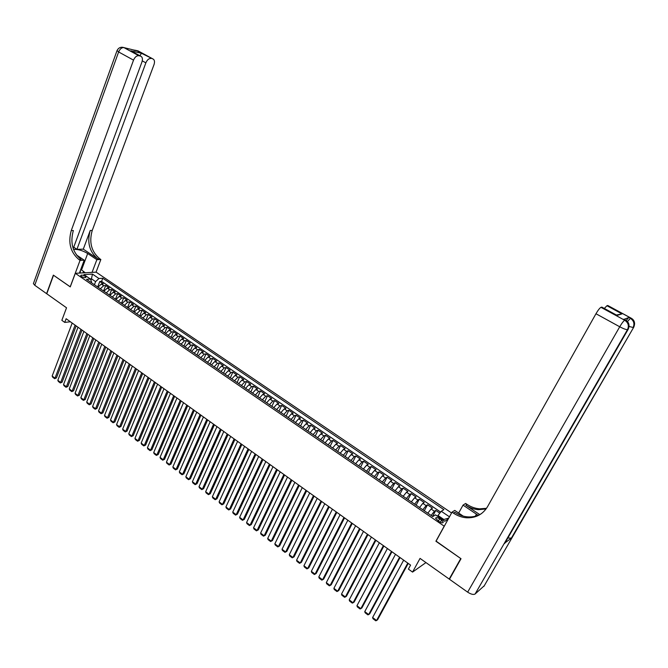 <?xml version="1.0" encoding="UTF-8"?>
<svg xmlns="http://www.w3.org/2000/svg" width="668" height="668" viewBox="0 0 668 668"><rect width="100%" height="100%" fill="white"/><g stroke="black" fill="none" stroke-linecap="round" stroke-linejoin="round"><path stroke-width="1" d="M81.496 276.494C83.892 277.763 85.379 277.997 85.955 277.195L85.145 276.276C82.757 275.007 81.271 274.782 80.694 275.583L81.496 276.494M451.568 512.966L96.125 272.152L75.309 273.321L444.287 526.217M75.309 273.321L70.257 286.889L53.523 275.249L46.768 293.778L66.533 307.789L61.848 320.331L64.746 322.41L70.374 321.767M449.848 578.555L449.205 579.064L420.047 558.398L412.557 572.092L425.95 562.581M436.095 541.122L460.761 558.54L449.205 579.064M439.803 513.158L435.786 510.427L432.538 516.406M427.804 513.158L431.085 509.008L432.472 508.164L427.52 504.791L424.305 510.761M419.529 507.496L422.819 503.371L424.23 502.553L419.312 499.196L416.122 505.158M411.329 501.868L414.611 497.777L416.047 496.975L411.162 493.652L408.006 499.597M403.188 496.291L406.478 492.224L407.923 491.439L403.08 488.141L399.957 494.086M395.105 490.755L398.404 486.713L399.865 485.953L395.064 482.68L391.966 488.609M387.089 485.269L390.388 481.244L391.874 480.501L387.098 477.253L384.033 483.173M379.132 479.816L382.43 475.825L383.933 475.098L379.199 471.875L376.167 477.779M371.233 474.405L374.539 470.439L376.059 469.729L371.358 466.531L368.352 472.426M363.392 469.036L366.707 465.095L368.243 464.402L363.576 461.229L360.595 467.116M355.618 463.701L358.925 459.793L360.478 459.116L355.852 455.968L352.904 461.847M347.894 458.415L351.209 454.524L352.779 453.873L348.187 450.741L345.264 456.611M340.229 453.163L343.552 449.297L345.139 448.662L340.58 445.556L337.682 451.418M332.631 447.952L335.946 444.111L337.549 443.494L333.023 440.412L330.151 446.257M325.082 442.784L328.397 438.968L330.017 438.367L325.525 435.302L322.686 441.139M317.584 437.649L320.907 433.858L322.544 433.273L318.085 430.234L315.263 436.062M310.144 432.555L313.476 428.781L315.121 428.213L310.695 425.199L307.906 431.019M302.763 427.495L306.094 423.746L307.756 423.195L303.356 420.205L300.592 426.009M295.431 422.468L298.763 418.752L300.441 418.21L296.074 415.237L293.336 421.032M288.159 417.483L291.49 413.784L293.177 413.267L288.852 410.319L286.138 416.097M280.927 412.532L284.267 408.858L285.971 408.357L281.671 405.426L278.982 411.196M273.763 407.622L277.095 403.973L278.815 403.48L274.548 400.575L271.884 406.336M266.641 402.746L269.981 399.113L271.709 398.637L267.467 395.748L264.829 401.501M259.568 397.903L262.908 394.295L264.653 393.836L260.445 390.964L257.831 396.709M252.554 393.093L255.894 389.502L257.648 389.06L253.473 386.213L250.876 391.949M245.582 388.317L248.922 384.751L250.692 384.325L246.55 381.495L243.979 387.215M238.66 383.574L242.008 380.034L243.787 379.616L239.67 376.81L237.123 382.522M231.796 378.873L235.136 375.349L236.931 374.948L232.84 372.159L230.318 377.863M224.974 374.197L228.314 370.698L230.126 370.306L226.06 367.542L223.563 373.228M218.194 369.554L221.542 366.072L223.362 365.705L219.329 362.949L216.849 368.636M211.472 364.945L214.82 361.488L216.649 361.129L212.641 358.399L210.186 364.068M204.792 360.369L208.14 356.929L209.977 356.587L206.003 353.873L203.573 359.534M198.154 355.827L201.502 352.403L203.356 352.069L199.406 349.381L196.993 355.034M191.566 351.31L194.914 347.911L196.784 347.594L192.86 344.922L190.472 350.558M185.028 346.826L188.376 343.452L190.255 343.143L186.355 340.488L183.984 346.116M178.531 342.375L181.88 339.018L183.767 338.726L179.892 336.087L177.546 341.707M172.077 337.958L175.425 334.618L177.321 334.334L173.48 331.712L171.15 337.323M165.672 333.566L169.021 330.243L170.924 329.975L167.109 327.378L164.804 332.973M159.301 329.207L162.65 325.901L164.57 325.65L160.779 323.061L158.491 328.648M152.98 324.873L156.329 321.592L158.258 321.35L154.492 318.778L152.229 324.356M146.701 320.573L150.049 317.308L151.987 317.075L148.246 314.528L146 320.089M140.464 316.298L143.812 313.058L145.766 312.833L142.042 310.303L139.821 315.855M134.268 312.056L137.616 308.825L139.579 308.616L135.888 306.103L133.675 311.647M128.114 307.839L131.462 304.633L133.433 304.433L129.767 301.936L127.58 307.472M122.002 303.648L125.35 300.458L127.329 300.274L123.689 297.794L121.518 303.314M115.931 299.489L119.28 296.316L121.267 296.141L117.643 293.678L115.497 299.189M109.903 295.356L113.251 292.2L115.238 292.041L111.648 289.586L109.519 295.097M103.907 291.256L107.256 288.117L109.26 287.958L105.686 285.528L103.573 291.023M412.557 572.092L408.399 569.111L410.586 565.103L66.124 318.728L64.746 322.41M441.556 520.088L439.686 518.802C437.273 517.408 435.912 517.249 435.594 518.326L439.177 521.616C441.59 523.019 442.959 523.178 443.268 522.1L441.556 520.088L440.354 522.293M91.291 282.606L91.558 281.904L90.439 279.049L86.464 279.308L432.764 516.564L435.486 514.869L444.838 521.265L448.22 519.069M90.439 279.049L83.917 274.59L92.451 274.089L98.939 278.506L102.797 278.255L443.894 509.642L441.272 511.27L449.447 516.823M431.127 515.437L434.409 511.27L435.786 510.427M440.638 512.089L101.603 281.37L99.766 281.495L97.67 286.981M97.954 287.173L101.302 284.059L103.315 283.908L99.766 281.495M100.334 288.801L103.682 285.679L105.686 285.528M106.304 292.893L109.644 289.745L111.648 289.586M112.307 297.01L115.656 293.845L117.643 293.678M118.353 301.151L121.701 297.97L123.689 297.794M124.448 305.326L127.788 302.128L129.767 301.936M130.577 309.518L133.926 306.303L135.888 306.103M136.74 313.751L140.096 310.511L142.042 310.303M142.952 318.001L146.3 314.753L148.246 314.528M149.206 322.293L152.554 319.02L154.492 318.778M155.502 326.602L158.85 323.312L160.779 323.061M161.848 330.944L165.196 327.637L167.109 327.378M168.227 335.319L171.576 331.988L173.48 331.712M174.649 339.72L178.005 336.371L179.892 336.087M181.12 344.154L184.468 340.789L186.355 340.488M187.641 348.621L190.99 345.231L192.86 344.922M194.196 353.113L197.544 349.706L199.406 349.381M200.801 357.639L204.149 354.215L206.003 353.873M207.456 362.198L210.804 358.749L212.641 358.399M214.152 366.782L217.501 363.317L219.329 362.949M220.899 371.408L224.248 367.918L226.06 367.542M227.696 376.059L231.036 372.552L232.84 372.159M234.535 380.752L237.883 377.22L239.67 376.81M241.424 385.469L244.772 381.921L246.55 381.495M248.362 390.221L251.702 386.647L253.473 386.213M255.351 395.013L258.691 391.415L260.445 390.964M262.39 399.831L265.73 396.216L267.467 395.748M269.48 404.691L272.82 401.05L274.548 400.575M276.619 409.584L279.959 405.919L281.671 405.426M283.816 414.511L287.148 410.828L288.852 410.319M291.056 419.471L294.396 415.772L296.074 415.237M298.354 424.472L301.685 420.748L303.356 420.205M305.71 429.507L309.042 425.758L310.695 425.199M313.117 434.584L316.44 430.81L318.085 430.234M320.573 439.694L323.896 435.895L325.525 435.302M328.088 444.846L331.411 441.022L333.023 440.412M335.662 450.032L338.985 446.182L340.58 445.556M343.294 455.259L346.608 451.384L348.187 450.741M350.976 460.528L354.291 456.628L355.852 455.968M358.724 465.83L362.031 461.905L363.576 461.229M366.523 471.174L369.83 467.224L371.358 466.531M374.381 476.56L377.687 472.585L379.199 471.875M382.305 481.987L385.603 477.987L387.098 477.253M390.287 487.456L393.586 483.432L395.064 482.68M398.328 492.967L401.627 488.909L403.08 488.141M406.436 498.52L409.726 494.437L411.162 493.652M414.603 504.115L417.884 500.006L419.312 499.196M422.836 509.759L426.117 505.618L427.52 504.791M443.034 520.03L443.869 519.495L437.983 515.479L441.272 511.27M437.548 516.28L437.983 515.479M435.903 541.247L444.103 526.334M90.906 280.243L91.449 278.806L90.213 278.89M94.405 284.743L95.582 281.637L91.449 278.806L92.451 274.089M101.603 281.37L102.797 278.255M98.939 278.506L95.582 281.637M443.869 519.495L448.762 518.076M407.772 563.091L376.577 620.497L377.62 619.712L408.223 563.416M403.664 560.151L372.619 617.516L376.577 620.497L375.758 620.806L372.994 618.718L372.619 617.516M79.709 272.26L80.385 271.993L80.319 270.624M80.745 269.496L83.809 271.592L82.673 272.911M83.333 272.87L83.809 271.592M626.166 320.44L628.838 317.509L624.104 319.304M484.275 585.736L475.098 594.011C473.47 594.921 470.99 594.295 467.65 592.149L449.464 579.248L461.02 558.724L435.995 541.305L452.019 512.156L453.497 513.158C457.513 515.846 461.813 517.383 466.406 517.775C475.683 518.184 482.722 514.51 487.506 506.728L595.965 313.743C598.102 310.102 599.772 307.965 600.983 307.338L624.714 320.256L625.357 320.039L623.803 319.195M478.121 515.304L463.041 505.117L465.638 503.447L467.091 504.415C471.007 507.012 475.207 508.482 479.682 508.841L486.529 508.315M452.019 512.156L454.758 510.402L463.191 516.105M479.733 514.569L465.805 505.242C469.729 507.847 473.938 509.325 478.43 509.684L486.07 508.966M616.43 315.029L621.991 313.893L617.073 315.438L601.793 307.121L600.983 307.338M505.033 542.875L511.362 538.116L507.839 538.016M458.657 513.041L463.041 505.117M604.323 308.441L606.945 305.727L621.991 313.893M628.838 317.509L630.976 318.127L607.721 305.518L606.945 305.727M453.497 513.158L454.858 512.281C458.866 514.961 463.158 516.498 467.734 516.882C472.785 517.232 477.386 516.122 481.528 513.55M617.073 315.438L616.13 314.862M122.035 47.211L123.922 47.603L138.819 55.711C136.648 55.561 134.886 57.039 133.525 60.137L118.628 51.962C119.964 48.889 121.735 47.436 123.922 47.603L138.785 51.277M117.059 50.534L118.628 51.962L34.753 285.261L46.593 293.653L53.356 275.124L70.282 286.839M92.059 272.385L96.86 259.668L87.683 253.514C82.389 250.4 77.672 249.047 73.522 249.456M96.86 259.668L100.851 259.51L99.849 258.842C91.416 251.811 88.869 242.35 92.234 230.46L154.016 64.612C154.943 61.623 154.533 59.711 152.797 58.876L136.372 50.451M83.291 249.156L97.87 258.917C89.42 251.878 86.882 242.392 90.238 230.468L83.291 249.156L76.929 249.331L73.73 247.177M70.198 286.848L80.06 260.353L79.049 259.668C70.491 252.454 67.894 242.743 71.267 230.544L133.525 60.137M80.06 260.353L84.218 260.186L76.394 254.9M132.514 51.712L130.811 50.826L141.457 53.273L152.655 58.834M151.043 58.475C148.939 58.333 147.219 59.786 145.874 62.834L142.267 60.863M76.929 249.331L145.874 62.834M34.753 285.261L33.408 283.633L33.609 283.065M79.4 273.095L84.218 260.186M96.05 272.16L100.851 259.51M73.213 248.588L141.942 61.974C142.868 58.934 142.434 56.989 140.631 56.129L130.811 50.826M138.819 55.711L140.48 56.087M79.049 259.668L81.12 259.585C72.57 252.387 69.981 242.701 73.355 230.535L71.267 230.544M141.457 53.273L139.946 55.703M83.767 271.709L85.312 272.761M84.418 272.811L83.567 272.235M399.573 557.229L368.686 614.552L369.738 613.775L400.048 557.563M395.506 554.315L364.761 611.596L368.686 614.552L367.876 614.861L365.137 612.79L364.761 611.596M391.448 551.409L360.845 608.648L361.914 607.888L391.932 551.76M387.407 548.52L356.954 605.709L360.845 608.648L360.06 608.965L357.338 606.911L356.954 605.709M383.374 545.639L353.071 602.786L354.157 602.043L383.883 546.006M379.366 542.775L349.205 599.872L353.071 602.786L352.295 603.112L349.589 601.075L349.205 599.872M375.374 539.919L345.356 596.975L346.45 596.24L375.892 540.287M371.391 537.072L341.523 594.086L345.356 596.975L344.588 597.301L341.907 595.28L341.523 594.086M367.425 534.233L337.699 591.205L338.801 590.487L367.968 534.617M363.476 531.411L333.891 588.333L337.699 591.205L336.948 591.539L334.284 589.527L333.891 588.333M359.543 528.597L330.101 585.477L331.211 584.776L360.102 528.989M355.618 525.791L326.318 582.63L330.101 585.477L329.357 585.819L326.71 583.824L326.318 582.63M351.719 522.994L322.552 579.791L323.671 579.098L352.295 523.411M347.828 520.213L318.803 576.96L322.552 579.791L321.826 580.133L319.195 578.154L318.803 576.96M343.953 517.441L315.062 574.146L316.198 573.47L344.546 517.867M340.087 514.677L311.338 571.34L315.062 574.146L314.344 574.497L311.739 572.534L311.338 571.34M336.246 511.93L307.631 568.543L308.766 567.884L336.847 512.364M332.413 509.191L303.932 565.754L307.631 568.543L306.921 568.902L304.341 566.948L303.932 565.754M328.598 506.461L300.249 562.982L301.402 562.331L329.215 506.903M324.79 503.739L296.575 560.218L300.249 562.982L299.556 563.349L296.984 561.412L296.575 560.218M320.999 501.025L292.918 557.463L294.087 556.828L321.642 501.484M317.225 498.328L289.277 554.716L292.918 557.463L292.242 557.83L289.695 555.91L289.277 554.716M313.467 495.639L285.645 551.977L286.822 551.359L314.119 496.107M309.718 492.959L282.03 549.255L285.645 551.977L284.977 552.352L282.447 550.449L282.03 549.255M286.822 551.359L284.977 552.352M305.986 490.287L278.431 546.541L279.608 545.931L306.654 490.763M302.27 487.632L274.84 543.835L278.431 546.541L277.771 546.917L275.258 545.03L274.84 543.835M279.608 545.931L277.771 546.917M298.563 484.976L271.258 541.138L272.452 540.537L299.247 485.469M294.872 482.338L267.693 538.45L271.258 541.138L270.615 541.523L268.118 539.644L267.693 538.45M272.452 540.537L270.615 541.523M291.19 479.707L264.144 535.778L265.346 535.193L291.891 480.209M287.524 477.086L260.603 533.106L264.144 535.778L263.509 536.17L261.029 534.3L260.603 533.106M265.346 535.193L263.509 536.17M283.875 474.472L257.08 530.45L258.291 529.883L284.585 474.981M280.234 471.867L253.564 527.803L257.08 530.45L256.454 530.851L253.99 528.998L253.564 527.803M258.291 529.883L256.454 530.851M276.61 469.278L250.066 525.165L251.285 524.605L277.337 469.796M273.003 466.698L246.576 522.535L250.066 525.165L249.448 525.566L247.01 523.729L246.576 522.535M251.285 524.605L249.448 525.566M269.404 464.118L243.094 519.921L244.329 519.37L270.139 464.652M265.814 461.555L239.637 517.308L243.094 519.921L242.492 520.322L240.071 518.493L239.637 517.308M244.329 519.37L242.492 520.322M262.24 459L236.18 514.702L237.416 514.168L263 459.542M258.683 456.453L232.74 512.114L236.18 514.702L235.587 515.12L233.182 513.3L232.74 512.114M237.416 514.168L235.587 515.12M255.134 453.923L229.316 509.534L230.56 509.008L255.902 454.465M251.602 451.393L225.901 506.962L229.316 509.534L228.732 509.951L226.343 508.148L225.901 506.962M230.56 509.008L228.732 509.951M248.087 448.871L222.494 504.398L223.755 503.881L248.863 449.43M244.571 446.366L219.104 501.835L222.494 504.398L221.926 504.816L219.555 503.029L219.104 501.835M223.755 503.881L221.926 504.816M241.081 443.861L215.731 499.297L216.991 498.787L241.874 444.429M237.599 441.373L212.357 496.758L215.731 499.297L215.163 499.714L212.808 497.944L212.357 496.758M216.991 498.787L215.163 499.714M234.126 438.893L209 494.228L210.278 493.735L234.927 439.469M230.669 436.413L205.661 491.706L209 494.228L208.449 494.654L206.111 492.892L205.661 491.706M210.278 493.735L208.449 494.654M227.22 433.95L202.329 489.193L203.606 488.717L228.038 434.534M223.788 431.495L199.006 486.696L202.329 489.193L201.786 489.627L199.465 487.882L199.006 486.696M203.606 488.717L201.786 489.627M220.365 429.048L195.699 484.2L196.985 483.732L221.191 429.641M216.958 426.61L192.401 481.72L195.699 484.2L195.165 484.642L192.86 482.897L192.401 481.72M196.985 483.732L195.165 484.642M213.56 424.18L189.119 479.24L190.405 478.781L214.403 424.781M210.169 421.759L185.838 476.768L189.119 479.24L188.593 479.682L186.297 477.954L185.838 476.768M190.405 478.781L188.593 479.682M206.796 419.345L182.573 474.313L183.875 473.862L207.656 419.955M203.439 416.941L179.325 471.858L182.573 474.313L182.063 474.756L179.784 473.044L179.325 471.858M183.875 473.862L182.063 474.756M200.083 414.544L176.085 469.42L177.387 468.978L200.951 415.162M196.751 412.156L172.853 466.982L176.085 469.42L175.575 469.871L173.321 468.168L172.853 466.982M177.387 468.978L175.575 469.871M193.419 409.776L169.639 464.561L170.95 464.135L194.296 410.402M190.104 407.405L166.424 462.147L169.639 464.561L169.138 465.011L166.891 463.325L166.424 462.147M170.95 464.135L169.138 465.011M186.806 405.042L163.234 459.734L164.553 459.317L187.691 405.676M183.508 402.687L160.044 457.338L163.234 459.734L162.742 460.194L160.512 458.515L160.044 457.338M164.553 459.317L162.742 460.194M180.226 400.341L156.871 454.941L158.199 454.532L181.128 400.984M176.962 398.003L153.707 452.553L156.871 454.941L156.387 455.401L154.174 453.739L153.707 452.553M158.199 454.532L156.387 455.401M173.705 395.673L150.55 450.182L151.887 449.781L174.615 396.324M170.457 393.352L147.411 447.81L150.55 450.182L150.083 450.65L147.879 448.988L147.411 447.81M151.887 449.781L150.083 450.65M167.217 391.039L144.28 445.456L145.616 445.063L168.144 391.699M163.994 388.734L141.157 443.101L144.28 445.456L143.812 445.923L141.633 444.278L141.157 443.101M145.616 445.063L143.812 445.923M160.779 386.43L138.042 440.755L139.395 440.379L161.714 387.098M157.581 384.142L134.944 438.417L138.042 440.755L137.591 441.231L135.42 439.594L134.944 438.417M139.395 440.379L137.591 441.231M154.392 381.862L131.855 436.087L133.208 435.72L155.335 382.539M151.21 379.583L128.774 433.766L131.855 436.087L131.404 436.571L129.25 434.943L128.774 433.766M133.208 435.72L131.404 436.571M148.037 377.32L125.701 431.453L127.062 431.094L148.997 378.004M144.881 375.057L122.645 429.148L125.701 431.453L125.267 431.937L123.129 430.326L122.645 429.148M127.062 431.094L125.267 431.937M141.733 372.811L119.597 426.852L120.958 426.501L142.702 373.495M138.593 370.565L116.558 424.564L119.597 426.852L119.163 427.336L117.042 425.733L116.558 424.564M120.958 426.501L119.163 427.336M135.47 368.327L113.527 422.285L114.896 421.942L136.447 369.028M132.356 366.097L110.504 420.005L113.527 422.285L113.109 422.769L110.997 421.174L110.504 420.005M114.896 421.942L113.109 422.769M129.25 363.876L107.498 417.742L108.876 417.408L130.235 364.586M126.152 361.664L104.5 415.479L107.498 417.742L107.089 418.226L104.993 416.648L104.5 415.479M108.876 417.408L107.089 418.226M123.071 359.459L101.511 413.225L102.897 412.899L124.064 360.169M119.998 357.263L98.53 410.979L101.511 413.225L101.11 413.717L99.023 412.148L98.53 410.979M102.897 412.899L101.11 413.717M116.933 355.067L95.557 408.741L96.952 408.432L117.935 355.785M113.877 352.888L92.602 406.511L95.557 408.741L95.165 409.242L93.094 407.68L92.602 406.511M96.952 408.432L95.165 409.242M110.838 350.708L89.654 404.29L91.048 403.981L111.848 351.435M107.798 348.537L86.715 402.078L89.654 404.29L89.261 404.791L87.207 403.238L86.715 402.078M91.048 403.981L89.261 404.791M104.776 346.375L83.784 399.865L85.187 399.573L105.803 347.109M101.761 344.22L80.861 397.669L83.784 399.865L83.4 400.374L81.354 398.829L80.861 397.669M85.187 399.573L83.4 400.374M98.764 342.074L77.947 395.473L79.358 395.18L99.791 342.809M95.766 339.928L75.05 393.285L77.947 395.473L77.58 395.982L75.542 394.446L75.05 393.285M79.358 395.18L77.58 395.982M92.785 337.799L72.152 391.106L73.563 390.822L93.829 338.542M89.813 335.67L69.272 388.935L72.152 391.106L71.785 391.615L69.773 390.095L69.272 388.935M73.563 390.822L71.785 391.615M86.848 333.549L66.399 386.764L67.819 386.496L87.9 334.301M83.892 331.437L63.535 384.609L66.399 386.764L66.04 387.281L64.036 385.77L63.535 384.609M67.819 386.496L66.04 387.281M80.953 329.332L60.679 382.455L62.099 382.196L82.014 330.092M78.014 327.236L57.832 380.309L60.679 382.455L60.329 382.973L58.333 381.47L57.832 380.309M62.099 382.196L60.329 382.973M75.092 325.141L54.993 378.171L56.421 377.921L76.16 325.909M72.177 323.061L52.162 376.042L54.993 378.171L54.651 378.698L52.672 377.203L52.162 376.042M56.421 377.921L54.651 378.698M431.085 509.008L434.409 511.27M101.302 284.059L103.682 285.679M107.256 288.117L109.644 289.745M113.251 292.2L115.656 293.845M119.28 296.316L121.701 297.97M125.35 300.458L127.788 302.128M131.462 304.633L133.926 306.303M137.616 308.825L140.096 310.511M143.812 313.058L146.3 314.753M150.049 317.308L152.554 319.02M156.329 321.592L158.85 323.312M162.65 325.901L165.196 327.637M169.021 330.243L171.576 331.988M175.425 334.618L178.005 336.371M181.88 339.018L184.468 340.789M188.376 343.452L190.99 345.231M194.914 347.911L197.544 349.706M201.502 352.403L204.149 354.215M208.14 356.929L210.804 358.749M214.82 361.488L217.501 363.317M221.542 366.072L224.248 367.918M228.314 370.698L231.036 372.552M235.136 375.349L237.883 377.22M242.008 380.034L244.772 381.921M248.922 384.751L251.702 386.647M255.894 389.502L258.691 391.415M262.908 394.295L265.73 396.216M269.981 399.113L272.82 401.05M277.095 403.973L279.959 405.919M284.267 408.858L287.148 410.828M291.49 413.784L294.396 415.772M298.763 418.752L301.685 420.748M306.094 423.746L309.042 425.758M313.476 428.781L316.44 430.81M320.907 433.858L323.896 435.895M328.397 438.968L331.411 441.022M335.946 444.111L338.985 446.182M343.552 449.297L346.608 451.384M351.209 454.524L354.291 456.628M358.925 459.793L362.031 461.905M366.707 465.095L369.83 467.224M374.539 470.439L377.687 472.585M382.43 475.825L385.603 477.987M390.388 481.244L393.586 483.432M398.404 486.713L401.627 488.909M406.478 492.224L409.726 494.437M414.611 497.777L417.884 500.006M422.819 503.371L426.117 505.618M438.425 521.107L439.686 518.802M465.805 505.242L467.091 504.415M483.899 586.379L633.707 327.27L511.362 538.116M504.674 543.493L628.137 329.382L627.502 329.616L475.098 594.011M467.65 592.149L619.729 326.777L595.965 313.743M625.649 320.139L625.357 320.039C628.914 322.452 629.84 325.566 628.137 329.382L628.304 329.065M619.729 326.777C623.603 328.815 626.2 329.758 627.502 329.616C629.206 325.792 628.279 322.677 624.714 320.256C623.57 320.941 621.908 323.112 619.729 326.777M631.252 318.219L630.976 318.127C634.466 320.481 635.377 323.529 633.707 327.27L633.865 326.978M629.014 326.418L633.097 327.504C634.775 323.755 633.865 320.698 630.367 318.335L627.486 321.567M475.299 516.239L476.476 514.118M97.87 258.917L99.849 258.842M90.238 230.468L92.234 230.46M135.362 50.551L133.842 50.2M134.66 50.142L138.059 50.885L152.797 58.876M123.772 47.528L123.78 47.528C120.616 46.727 118.345 47.812 116.967 50.776L33.408 283.633M81.513 270.022L87.683 253.514M442.934 522.718L443.268 522.1M79.793 272.051L80.385 271.993M478.43 509.684L479.682 508.841M467.734 516.882L466.406 517.775M601.86 307.105L616.948 315.313M623.87 319.179L625.415 320.022C627.962 321.383 629.164 323.462 629.014 326.276M607.788 305.501L631.035 318.11C633.531 319.438 634.709 321.475 634.575 324.222M616.89 315.254L621.599 313.785M131.078 50.935L140.631 56.129"/></g></svg>
